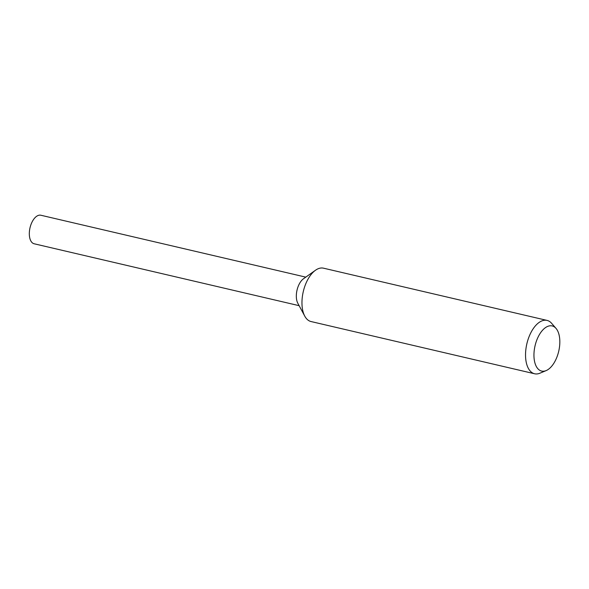 <?xml version="1.0" encoding="UTF-8"?>
<svg xmlns="http://www.w3.org/2000/svg" width="589" height="589" viewBox="0 0 589 589"><rect width="100%" height="100%" fill="white"/><g stroke="black" fill="none" stroke-linecap="round" stroke-linejoin="round"><path stroke-width="0.88" d="M546.165 370.584L539.973 373.183A27.396 14.357 -76.9 0 1 534.598 373.765L311.029 321.542A27.396 14.357 -76.9 0 1 304.778 316.153A27.396 14.357 -76.9 0 1 315.505 270.241A27.396 14.357 -76.9 0 1 316.47 269.607A27.396 14.357 -76.9 0 1 323.494 268.179L547.063 320.409A27.396 14.357 -76.9 0 1 551.621 323.309L556.016 328.382A23.177 12.148 -76.9 0 1 558.983 350.043A23.177 12.148 -76.9 0 1 547.564 369.87A23.177 12.148 -76.9 0 1 546.165 370.584A23.177 12.148 -76.9 0 1 533.943 355.123A23.177 12.148 -76.9 0 1 546.217 327.138A23.177 12.148 -76.9 0 1 556.016 328.382M304.778 316.153L297.828 303.269A14.659 7.679 -76.9 0 1 303.563 278.707L315.505 270.241M534.598 373.765A27.396 14.357 -76.9 0 1 525.786 350.138A27.396 14.357 -76.9 0 1 540.039 321.83A27.396 14.357 -76.9 0 1 547.063 320.409M299.124 305.676L34.169 243.78A14.659 7.679 -76.9 0 1 29.45 231.146A14.659 7.679 -76.9 0 1 37.078 216.001A14.659 7.679 -76.9 0 1 40.832 215.235L305.794 277.132"/></g></svg>
